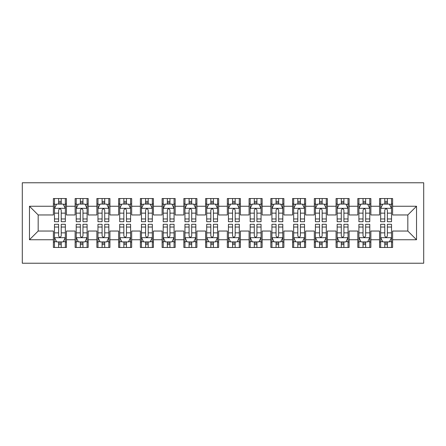 <?xml version="1.0" encoding="UTF-8"?>
<svg xmlns="http://www.w3.org/2000/svg" width="446" height="446" viewBox="0 0 446 446"><rect width="100%" height="100%" fill="white"/><g stroke="black" fill="none" stroke-linecap="round" stroke-linejoin="round"><path stroke-width="0.67" d="M22.3 263.229L423.7 263.229L423.7 182.771L22.3 182.771L22.3 263.229M29.475 239.742L29.475 206.258L53.392 206.258L53.392 214.955L38.172 214.955L38.172 231.045L29.475 239.742L53.392 239.742L53.392 247.463L66.443 247.463L66.443 239.742L75.14 239.742L75.14 247.463L88.185 247.463L88.185 239.742L96.882 239.742L96.882 247.463L109.928 247.463L109.928 239.742L118.625 239.742L118.625 247.463L131.676 247.463L131.676 239.742L140.373 239.742L140.373 247.463L153.418 247.463L153.418 239.742L162.115 239.742L162.115 247.463L175.161 247.463L175.161 239.742L183.858 239.742L183.858 247.463L196.909 247.463L196.909 239.742L205.606 239.742L205.606 247.463L218.651 247.463L218.651 239.742L227.349 239.742L227.349 247.463L240.394 247.463L240.394 239.742L249.091 239.742L249.091 247.463L262.142 247.463L262.142 239.742L270.839 239.742L270.839 247.463L283.885 247.463L283.885 239.742L292.582 239.742L292.582 247.463L305.627 247.463L305.627 239.742L314.324 239.742L314.324 247.463L327.375 247.463L327.375 239.742L336.072 239.742L336.072 247.463L349.118 247.463L349.118 239.742L357.815 239.742L357.815 247.463L370.86 247.463L370.86 239.742L379.557 239.742L379.557 247.463L392.608 247.463L392.608 231.045L407.828 231.045L407.828 214.955L392.608 214.955L392.608 206.258L416.525 206.258L416.525 239.742L392.608 239.742M392.608 206.258L392.608 198.537L379.557 198.537L379.557 206.258L370.86 206.258L370.86 198.537L357.815 198.537L357.815 206.258L349.118 206.258L349.118 198.537L336.072 198.537L336.072 206.258L327.375 206.258L327.375 198.537L314.324 198.537L314.324 206.258L305.627 206.258L305.627 198.537L292.582 198.537L292.582 206.258L283.885 206.258L283.885 198.537L270.839 198.537L270.839 206.258L262.142 206.258L262.142 198.537L249.091 198.537L249.091 206.258L240.394 206.258L240.394 198.537L227.349 198.537L227.349 206.258L218.651 206.258L218.651 198.537L205.606 198.537L205.606 206.258L196.909 206.258L196.909 198.537L183.858 198.537L183.858 206.258L175.161 206.258L175.161 198.537L162.115 198.537L162.115 206.258L153.418 206.258L153.418 198.537L140.373 198.537L140.373 206.258L131.676 206.258L131.676 198.537L118.625 198.537L118.625 206.258L109.928 206.258L109.928 198.537L96.882 198.537L96.882 206.258L88.185 206.258L88.185 198.537L75.14 198.537L75.14 206.258L66.443 206.258L66.443 198.537L53.392 198.537L53.392 206.258M370.86 239.742L370.86 231.045L379.557 231.045L379.557 239.742M416.525 206.258L407.828 214.955M349.118 239.742L349.118 231.045L357.815 231.045L357.815 239.742M379.557 206.258L379.557 214.955L370.86 214.955L370.86 206.258M327.375 239.742L327.375 231.045L336.072 231.045L336.072 239.742M357.815 206.258L357.815 214.955L349.118 214.955L349.118 206.258M305.627 239.742L305.627 231.045L314.324 231.045L314.324 239.742M336.072 206.258L336.072 214.955L327.375 214.955L327.375 206.258M283.885 239.742L283.885 231.045L292.582 231.045L292.582 239.742M314.324 206.258L314.324 214.955L305.627 214.955L305.627 206.258M262.142 239.742L262.142 231.045L270.839 231.045L270.839 239.742M292.582 206.258L292.582 214.955L283.885 214.955L283.885 206.258M240.394 239.742L240.394 231.045L249.091 231.045L249.091 239.742M270.839 206.258L270.839 214.955L262.142 214.955L262.142 206.258M218.651 239.742L218.651 231.045L227.349 231.045L227.349 239.742M249.091 206.258L249.091 214.955L240.394 214.955L240.394 206.258M196.909 239.742L196.909 231.045L205.606 231.045L205.606 239.742M227.349 206.258L227.349 214.955L218.651 214.955L218.651 206.258M175.161 239.742L175.161 231.045L183.858 231.045L183.858 239.742M205.606 206.258L205.606 214.955L196.909 214.955L196.909 206.258M153.418 239.742L153.418 231.045L162.115 231.045L162.115 239.742M183.858 206.258L183.858 214.955L175.161 214.955L175.161 206.258M131.676 239.742L131.676 231.045L140.373 231.045L140.373 239.742M162.115 206.258L162.115 214.955L153.418 214.955L153.418 206.258M109.928 239.742L109.928 231.045L118.625 231.045L118.625 239.742M140.373 206.258L140.373 214.955L131.676 214.955L131.676 206.258M88.185 239.742L88.185 231.045L96.882 231.045L96.882 239.742M118.625 206.258L118.625 214.955L109.928 214.955L109.928 206.258M66.443 239.742L66.443 231.045L75.14 231.045L75.14 239.742M96.882 206.258L96.882 214.955L88.185 214.955L88.185 206.258M38.172 231.045L53.392 231.045L53.392 239.742M75.14 206.258L75.14 214.955L66.443 214.955L66.443 206.258M379.557 203.973L380.644 203.973M391.521 203.973L392.608 203.973M357.815 203.973L358.902 203.973M369.773 203.973L370.86 203.973M336.072 203.973L337.159 203.973M348.031 203.973L349.118 203.973M314.324 203.973L315.411 203.973M326.288 203.973L327.375 203.973M292.582 203.973L293.669 203.973M304.54 203.973L305.627 203.973M270.839 203.973L271.926 203.973M282.797 203.973L283.885 203.973M249.091 203.973L250.178 203.973M261.055 203.973L262.142 203.973M227.349 203.973L228.436 203.973M239.307 203.973L240.394 203.973M205.606 203.973L206.693 203.973M217.564 203.973L218.651 203.973M183.858 203.973L184.945 203.973M195.822 203.973L196.909 203.973M162.115 203.973L163.203 203.973M174.074 203.973L175.161 203.973M140.373 203.973L141.46 203.973M152.331 203.973L153.418 203.973M118.625 203.973L119.712 203.973M130.589 203.973L131.676 203.973M96.882 203.973L97.969 203.973M108.841 203.973L109.928 203.973M75.14 203.973L76.227 203.973M87.098 203.973L88.185 203.973M53.392 203.973L54.479 203.973M65.356 203.973L66.443 203.973M53.392 242.027L54.479 242.027M65.356 242.027L66.443 242.027M75.14 242.027L76.227 242.027M87.098 242.027L88.185 242.027M96.882 242.027L97.969 242.027M108.841 242.027L109.928 242.027M118.625 242.027L119.712 242.027M130.589 242.027L131.676 242.027M140.373 242.027L141.46 242.027M152.331 242.027L153.418 242.027M162.115 242.027L163.203 242.027M174.074 242.027L175.161 242.027M183.858 242.027L184.945 242.027M195.822 242.027L196.909 242.027M205.606 242.027L206.693 242.027M217.564 242.027L218.651 242.027M227.349 242.027L228.436 242.027M239.307 242.027L240.394 242.027M249.091 242.027L250.178 242.027M261.055 242.027L262.142 242.027M270.839 242.027L271.926 242.027M282.797 242.027L283.885 242.027M292.582 242.027L293.669 242.027M304.54 242.027L305.627 242.027M314.324 242.027L315.411 242.027M326.288 242.027L327.375 242.027M336.072 242.027L337.159 242.027M348.031 242.027L349.118 242.027M357.815 242.027L358.902 242.027M369.773 242.027L370.86 242.027M379.557 242.027L380.644 242.027M391.521 242.027L392.608 242.027M29.475 206.258L38.172 214.955M407.828 231.045L416.525 239.742M61.225 201.363L58.616 201.363M65.356 218.969L61.225 218.969L61.225 221.695L65.356 221.695L65.356 208.433L63.181 204.084L56.659 204.084L54.479 208.433L54.479 221.695L58.616 221.695L58.616 218.969L54.479 218.969M54.479 208.433L54.479 198.537M65.356 208.433L65.356 198.537M58.616 204.084L58.616 198.537M61.225 198.537L61.225 204.084M61.225 218.969L61.225 210.06C60.355 208.388 59.485 208.388 58.616 210.06L58.616 218.969M61.225 203.973L58.616 203.973M58.616 244.637L61.225 244.637M54.479 227.031L58.616 227.031L58.616 224.305L54.479 224.305L54.479 237.567L56.659 241.916L63.181 241.916L65.356 237.567L65.356 224.305L61.225 224.305L61.225 227.031L65.356 227.031M65.356 237.567L65.356 247.463M54.479 237.567L54.479 247.463M61.225 241.916L61.225 247.463M58.616 247.463L58.616 241.916M58.616 227.031L58.616 235.94C59.48 237.612 60.349 237.612 61.225 235.94L61.225 227.031M58.616 242.027L61.225 242.027M82.967 201.363L80.358 201.363M87.098 218.969L82.967 218.969L82.967 221.695L87.098 221.695L87.098 208.433L84.924 204.084L78.401 204.084L76.227 208.433L76.227 221.695L80.358 221.695L80.358 218.969L76.227 218.969M76.227 208.433L76.227 198.537M87.098 208.433L87.098 198.537M80.358 204.084L80.358 198.537M82.967 198.537L82.967 204.084M82.967 218.969L82.967 210.06C82.097 208.388 81.228 208.388 80.358 210.06L80.358 218.969M82.967 203.973L80.358 203.973M104.71 201.363L102.101 201.363M108.841 218.969L104.71 218.969L104.71 221.695L108.841 221.695L108.841 208.433L106.666 204.084L100.144 204.084L97.969 208.433L97.969 221.695L102.101 221.695L102.101 218.969L97.969 218.969M97.969 208.433L97.969 198.537M108.841 208.433L108.841 198.537M102.101 204.084L102.101 198.537M104.71 198.537L104.71 204.084M104.71 218.969L104.71 210.06C103.84 208.388 102.97 208.388 102.101 210.06L102.101 218.969M104.71 203.973L102.101 203.973M80.358 244.637L82.967 244.637M76.227 227.031L80.358 227.031L80.358 224.305L76.227 224.305L76.227 237.567L78.401 241.916L84.924 241.916L87.098 237.567L87.098 224.305L82.967 224.305L82.967 227.031L87.098 227.031M87.098 237.567L87.098 247.463M76.227 237.567L76.227 247.463M82.967 241.916L82.967 247.463M80.358 247.463L80.358 241.916M80.358 227.031L80.358 235.94C81.228 237.612 82.097 237.612 82.967 235.94L82.967 227.031M80.358 242.027L82.967 242.027M102.101 244.637L104.71 244.637M97.969 227.031L102.101 227.031L102.101 224.305L97.969 224.305L97.969 237.567L100.144 241.916L106.666 241.916L108.841 237.567L108.841 224.305L104.71 224.305L104.71 227.031L108.841 227.031M108.841 237.567L108.841 247.463M97.969 237.567L97.969 247.463M104.71 241.916L104.71 247.463M102.101 247.463L102.101 241.916M102.101 227.031L102.101 235.94C102.97 237.612 103.84 237.612 104.71 235.94L104.71 227.031M102.101 242.027L104.71 242.027M126.458 201.363L123.849 201.363M130.589 218.969L126.458 218.969L126.458 221.695L130.589 221.695L130.589 208.433L128.415 204.084L121.886 204.084L119.712 208.433L119.712 221.695L123.849 221.695L123.849 218.969L119.712 218.969M119.712 208.433L119.712 198.537M130.589 208.433L130.589 198.537M123.849 204.084L123.849 198.537M126.458 198.537L126.458 204.084M126.458 218.969L126.458 210.06C125.588 208.388 124.718 208.388 123.849 210.06L123.849 218.969M126.458 203.973L123.849 203.973M148.2 201.363L145.591 201.363M152.331 218.969L148.2 218.969L148.2 221.695L152.331 221.695L152.331 208.433L150.157 204.084L143.634 204.084L141.46 208.433L141.46 221.695L145.591 221.695L145.591 218.969L141.46 218.969M141.46 208.433L141.46 198.537M152.331 208.433L152.331 198.537M145.591 204.084L145.591 198.537M148.2 198.537L148.2 204.084M148.2 218.969L148.2 210.06C147.331 208.388 146.461 208.388 145.591 210.06L145.591 218.969M148.2 203.973L145.591 203.973M123.849 244.637L126.458 244.637M119.712 227.031L123.849 227.031L123.849 224.305L119.712 224.305L119.712 237.567L121.886 241.916L128.415 241.916L130.589 237.567L130.589 224.305L126.458 224.305L126.458 227.031L130.589 227.031M130.589 237.567L130.589 247.463M119.712 237.567L119.712 247.463M126.458 241.916L126.458 247.463M123.849 247.463L123.849 241.916M123.849 227.031L123.849 235.94C124.713 237.612 125.582 237.612 126.458 235.94L126.458 227.031M123.849 242.027L126.458 242.027M145.591 244.637L148.2 244.637M141.46 227.031L145.591 227.031L145.591 224.305L141.46 224.305L141.46 237.567L143.634 241.916L150.157 241.916L152.331 237.567L152.331 224.305L148.2 224.305L148.2 227.031L152.331 227.031M152.331 237.567L152.331 247.463M141.46 237.567L141.46 247.463M148.2 241.916L148.2 247.463M145.591 247.463L145.591 241.916M145.591 227.031L145.591 235.94C146.461 237.612 147.331 237.612 148.2 235.94L148.2 227.031M145.591 242.027L148.2 242.027M169.943 201.363L167.334 201.363M174.074 218.969L169.943 218.969L169.943 221.695L174.074 221.695L174.074 208.433L171.9 204.084L165.377 204.084L163.203 208.433L163.203 221.695L167.334 221.695L167.334 218.969L163.203 218.969M163.203 208.433L163.203 198.537M174.074 208.433L174.074 198.537M167.334 204.084L167.334 198.537M169.943 198.537L169.943 204.084M169.943 218.969L169.943 210.06C169.073 208.388 168.203 208.388 167.334 210.06L167.334 218.969M169.943 203.973L167.334 203.973M167.334 244.637L169.943 244.637M163.203 227.031L167.334 227.031L167.334 224.305L163.203 224.305L163.203 237.567L165.377 241.916L171.9 241.916L174.074 237.567L174.074 224.305L169.943 224.305L169.943 227.031L174.074 227.031M174.074 237.567L174.074 247.463M163.203 237.567L163.203 247.463M169.943 241.916L169.943 247.463M167.334 247.463L167.334 241.916M167.334 227.031L167.334 235.94C168.203 237.612 169.073 237.612 169.943 235.94L169.943 227.031M167.334 242.027L169.943 242.027M191.691 201.363L189.076 201.363M195.822 218.969L191.691 218.969L191.691 221.695L195.822 221.695L195.822 208.433L193.648 204.084L187.119 204.084L184.945 208.433L184.945 221.695L189.076 221.695L189.076 218.969L184.945 218.969M184.945 208.433L184.945 198.537M195.822 208.433L195.822 198.537M189.076 204.084L189.076 198.537M191.691 198.537L191.691 204.084M191.691 218.969L191.691 210.06C190.821 208.388 189.951 208.388 189.076 210.06L189.076 218.969M191.691 203.973L189.076 203.973M189.076 244.637L191.691 244.637M184.945 227.031L189.076 227.031L189.076 224.305L184.945 224.305L184.945 237.567L187.119 241.916L193.648 241.916L195.822 237.567L195.822 224.305L191.691 224.305L191.691 227.031L195.822 227.031M195.822 237.567L195.822 247.463M184.945 237.567L184.945 247.463M191.691 241.916L191.691 247.463M189.076 247.463L189.076 241.916M189.076 227.031L189.076 235.94C189.946 237.612 190.816 237.612 191.691 235.94L191.691 227.031M189.076 242.027L191.691 242.027M213.433 201.363L210.824 201.363M217.564 218.969L213.433 218.969L213.433 221.695L217.564 221.695L217.564 208.433L215.39 204.084L208.867 204.084L206.693 208.433L206.693 221.695L210.824 221.695L210.824 218.969L206.693 218.969M206.693 208.433L206.693 198.537M217.564 208.433L217.564 198.537M210.824 204.084L210.824 198.537M213.433 198.537L213.433 204.084M213.433 218.969L213.433 210.06C212.564 208.388 211.694 208.388 210.824 210.06L210.824 218.969M213.433 203.973L210.824 203.973M210.824 244.637L213.433 244.637M206.693 227.031L210.824 227.031L210.824 224.305L206.693 224.305L206.693 237.567L208.867 241.916L215.39 241.916L217.564 237.567L217.564 224.305L213.433 224.305L213.433 227.031L217.564 227.031M217.564 237.567L217.564 247.463M206.693 237.567L206.693 247.463M213.433 241.916L213.433 247.463M210.824 247.463L210.824 241.916M210.824 227.031L210.824 235.94C211.694 237.612 212.564 237.612 213.433 235.94L213.433 227.031M210.824 242.027L213.433 242.027M235.176 201.363L232.567 201.363M239.307 218.969L235.176 218.969L235.176 221.695L239.307 221.695L239.307 208.433L237.133 204.084L230.61 204.084L228.436 208.433L228.436 221.695L232.567 221.695L232.567 218.969L228.436 218.969M228.436 208.433L228.436 198.537M239.307 208.433L239.307 198.537M232.567 204.084L232.567 198.537M235.176 198.537L235.176 204.084M235.176 218.969L235.176 210.06C234.306 208.388 233.436 208.388 232.567 210.06L232.567 218.969M235.176 203.973L232.567 203.973M232.567 244.637L235.176 244.637M228.436 227.031L232.567 227.031L232.567 224.305L228.436 224.305L228.436 237.567L230.61 241.916L237.133 241.916L239.307 237.567L239.307 224.305L235.176 224.305L235.176 227.031L239.307 227.031M239.307 237.567L239.307 247.463M228.436 237.567L228.436 247.463M235.176 241.916L235.176 247.463M232.567 247.463L232.567 241.916M232.567 227.031L232.567 235.94C233.436 237.612 234.306 237.612 235.176 235.94L235.176 227.031M232.567 242.027L235.176 242.027M256.924 201.363L254.309 201.363M261.055 218.969L256.924 218.969L256.924 221.695L261.055 221.695L261.055 208.433L258.881 204.084L252.352 204.084L250.178 208.433L250.178 221.695L254.309 221.695L254.309 218.969L250.178 218.969M250.178 208.433L250.178 198.537M261.055 208.433L261.055 198.537M254.309 204.084L254.309 198.537M256.924 198.537L256.924 204.084M256.924 218.969L256.924 210.06C256.054 208.388 255.184 208.388 254.309 210.06L254.309 218.969M256.924 203.973L254.309 203.973M254.309 244.637L256.924 244.637M250.178 227.031L254.309 227.031L254.309 224.305L250.178 224.305L250.178 237.567L252.352 241.916L258.881 241.916L261.055 237.567L261.055 224.305L256.924 224.305L256.924 227.031L261.055 227.031M261.055 237.567L261.055 247.463M250.178 237.567L250.178 247.463M256.924 241.916L256.924 247.463M254.309 247.463L254.309 241.916M254.309 227.031L254.309 235.94C255.179 237.612 256.049 237.612 256.924 235.94L256.924 227.031M254.309 242.027L256.924 242.027M278.666 201.363L276.057 201.363M282.797 218.969L278.666 218.969L278.666 221.695L282.797 221.695L282.797 208.433L280.623 204.084L274.1 204.084L271.926 208.433L271.926 221.695L276.057 221.695L276.057 218.969L271.926 218.969M271.926 208.433L271.926 198.537M282.797 208.433L282.797 198.537M276.057 204.084L276.057 198.537M278.666 198.537L278.666 204.084M278.666 218.969L278.666 210.06C277.797 208.388 276.927 208.388 276.057 210.06L276.057 218.969M278.666 203.973L276.057 203.973M276.057 244.637L278.666 244.637M271.926 227.031L276.057 227.031L276.057 224.305L271.926 224.305L271.926 237.567L274.1 241.916L280.623 241.916L282.797 237.567L282.797 224.305L278.666 224.305L278.666 227.031L282.797 227.031M282.797 237.567L282.797 247.463M271.926 237.567L271.926 247.463M278.666 241.916L278.666 247.463M276.057 247.463L276.057 241.916M276.057 227.031L276.057 235.94C276.927 237.612 277.797 237.612 278.666 235.94L278.666 227.031M276.057 242.027L278.666 242.027M300.409 201.363L297.8 201.363M304.54 218.969L300.409 218.969L300.409 221.695L304.54 221.695L304.54 208.433L302.366 204.084L295.843 204.084L293.669 208.433L293.669 221.695L297.8 221.695L297.8 218.969L293.669 218.969M293.669 208.433L293.669 198.537M304.54 208.433L304.54 198.537M297.8 204.084L297.8 198.537M300.409 198.537L300.409 204.084M300.409 218.969L300.409 210.06C299.539 208.388 298.669 208.388 297.8 210.06L297.8 218.969M300.409 203.973L297.8 203.973M297.8 244.637L300.409 244.637M293.669 227.031L297.8 227.031L297.8 224.305L293.669 224.305L293.669 237.567L295.843 241.916L302.366 241.916L304.54 237.567L304.54 224.305L300.409 224.305L300.409 227.031L304.54 227.031M304.54 237.567L304.54 247.463M293.669 237.567L293.669 247.463M300.409 241.916L300.409 247.463M297.8 247.463L297.8 241.916M297.8 227.031L297.8 235.94C298.669 237.612 299.539 237.612 300.409 235.94L300.409 227.031M297.8 242.027L300.409 242.027M322.151 201.363L319.542 201.363M326.288 218.969L322.151 218.969L322.151 221.695L326.288 221.695L326.288 208.433L324.114 204.084L317.585 204.084L315.411 208.433L315.411 221.695L319.542 221.695L319.542 218.969L315.411 218.969M315.411 208.433L315.411 198.537M326.288 208.433L326.288 198.537M319.542 204.084L319.542 198.537M322.151 198.537L322.151 204.084M322.151 218.969L322.151 210.06C321.287 208.388 320.418 208.388 319.542 210.06L319.542 218.969M322.151 203.973L319.542 203.973M319.542 244.637L322.151 244.637M315.411 227.031L319.542 227.031L319.542 224.305L315.411 224.305L315.411 237.567L317.585 241.916L324.114 241.916L326.288 237.567L326.288 224.305L322.151 224.305L322.151 227.031L326.288 227.031M326.288 237.567L326.288 247.463M315.411 237.567L315.411 247.463M322.151 241.916L322.151 247.463M319.542 247.463L319.542 241.916M319.542 227.031L319.542 235.94C320.412 237.612 321.282 237.612 322.151 235.94L322.151 227.031M319.542 242.027L322.151 242.027M343.899 201.363L341.29 201.363M348.031 218.969L343.899 218.969L343.899 221.695L348.031 221.695L348.031 208.433L345.856 204.084L339.334 204.084L337.159 208.433L337.159 221.695L341.29 221.695L341.29 218.969L337.159 218.969M337.159 208.433L337.159 198.537M348.031 208.433L348.031 198.537M341.29 204.084L341.29 198.537M343.899 198.537L343.899 204.084M343.899 218.969L343.899 210.06C343.03 208.388 342.16 208.388 341.29 210.06L341.29 218.969M343.899 203.973L341.29 203.973M341.29 244.637L343.899 244.637M337.159 227.031L341.29 227.031L341.29 224.305L337.159 224.305L337.159 237.567L339.334 241.916L345.856 241.916L348.031 237.567L348.031 224.305L343.899 224.305L343.899 227.031L348.031 227.031M348.031 237.567L348.031 247.463M337.159 237.567L337.159 247.463M343.899 241.916L343.899 247.463M341.29 247.463L341.29 241.916M341.29 227.031L341.29 235.94C342.16 237.612 343.03 237.612 343.899 235.94L343.899 227.031M341.29 242.027L343.899 242.027M365.642 201.363L363.033 201.363M369.773 218.969L365.642 218.969L365.642 221.695L369.773 221.695L369.773 208.433L367.599 204.084L361.076 204.084L358.902 208.433L358.902 221.695L363.033 221.695L363.033 218.969L358.902 218.969M358.902 208.433L358.902 198.537M369.773 208.433L369.773 198.537M363.033 204.084L363.033 198.537M365.642 198.537L365.642 204.084M365.642 218.969L365.642 210.06C364.772 208.388 363.903 208.388 363.033 210.06L363.033 218.969M365.642 203.973L363.033 203.973M363.033 244.637L365.642 244.637M358.902 227.031L363.033 227.031L363.033 224.305L358.902 224.305L358.902 237.567L361.076 241.916L367.599 241.916L369.773 237.567L369.773 224.305L365.642 224.305L365.642 227.031L369.773 227.031M369.773 237.567L369.773 247.463M358.902 237.567L358.902 247.463M365.642 241.916L365.642 247.463M363.033 247.463L363.033 241.916M363.033 227.031L363.033 235.94C363.903 237.612 364.772 237.612 365.642 235.94L365.642 227.031M363.033 242.027L365.642 242.027M387.384 201.363L384.775 201.363M391.521 218.969L387.384 218.969L387.384 221.695L391.521 221.695L391.521 208.433L389.341 204.084L382.819 204.084L380.644 208.433L380.644 221.695L384.775 221.695L384.775 218.969L380.644 218.969M380.644 208.433L380.644 198.537M391.521 208.433L391.521 198.537M384.775 204.084L384.775 198.537M387.384 198.537L387.384 204.084M387.384 218.969L387.384 210.06C386.52 208.388 385.651 208.388 384.775 210.06L384.775 218.969M387.384 203.973L384.775 203.973M384.775 244.637L387.384 244.637M380.644 227.031L384.775 227.031L384.775 224.305L380.644 224.305L380.644 237.567L382.819 241.916L389.341 241.916L391.521 237.567L391.521 224.305L387.384 224.305L387.384 227.031L391.521 227.031M391.521 237.567L391.521 247.463M380.644 237.567L380.644 247.463M387.384 241.916L387.384 247.463M384.775 247.463L384.775 241.916M384.775 227.031L384.775 235.94C385.645 237.612 386.515 237.612 387.384 235.94L387.384 227.031M384.775 242.027L387.384 242.027M65.3 208.321L54.535 208.321M54.479 204.346L56.525 204.346M63.31 204.346L65.356 204.346M58.616 213.138L54.479 213.138M65.356 213.138L61.225 213.138M61.225 202.746L58.616 202.746M54.535 237.679L65.3 237.679M65.356 241.654L63.31 241.654M56.525 241.654L54.479 241.654M61.225 232.862L65.356 232.862M54.479 232.862L58.616 232.862M58.616 243.254L61.225 243.254M87.042 208.321L76.283 208.321M76.227 204.346L78.267 204.346M85.052 204.346L87.098 204.346M80.358 213.138L76.227 213.138M87.098 213.138L82.967 213.138M82.967 202.746L80.358 202.746M108.791 208.321L98.025 208.321M97.969 204.346L100.016 204.346M106.8 204.346L108.841 204.346M102.101 213.138L97.969 213.138M108.841 213.138L104.71 213.138M104.71 202.746L102.101 202.746M76.283 237.679L87.042 237.679M87.098 241.654L85.052 241.654M78.267 241.654L76.227 241.654M82.967 232.862L87.098 232.862M76.227 232.862L80.358 232.862M80.358 243.254L82.967 243.254M98.025 237.679L108.791 237.679M108.841 241.654L106.8 241.654M100.016 241.654L97.969 241.654M104.71 232.862L108.841 232.862M97.969 232.862L102.101 232.862M102.101 243.254L104.71 243.254M130.533 208.321L119.768 208.321M119.712 204.346L121.758 204.346M128.543 204.346L130.589 204.346M123.849 213.138L119.712 213.138M130.589 213.138L126.458 213.138M126.458 202.746L123.849 202.746M152.276 208.321L141.516 208.321M141.46 204.346L143.5 204.346M150.285 204.346L152.331 204.346M145.591 213.138L141.46 213.138M152.331 213.138L148.2 213.138M148.2 202.746L145.591 202.746M119.768 237.679L130.533 237.679M130.589 241.654L128.543 241.654M121.758 241.654L119.712 241.654M126.458 232.862L130.589 232.862M119.712 232.862L123.849 232.862M123.849 243.254L126.458 243.254M141.516 237.679L152.276 237.679M152.331 241.654L150.285 241.654M143.5 241.654L141.46 241.654M148.2 232.862L152.331 232.862M141.46 232.862L145.591 232.862M145.591 243.254L148.2 243.254M174.024 208.321L163.258 208.321M163.203 204.346L165.249 204.346M172.033 204.346L174.074 204.346M167.334 213.138L163.203 213.138M174.074 213.138L169.943 213.138M169.943 202.746L167.334 202.746M163.258 237.679L174.024 237.679M174.074 241.654L172.033 241.654M165.249 241.654L163.203 241.654M169.943 232.862L174.074 232.862M163.203 232.862L167.334 232.862M167.334 243.254L169.943 243.254M195.766 208.321L185.001 208.321M184.945 204.346L186.991 204.346M193.776 204.346L195.822 204.346M189.076 213.138L184.945 213.138M195.822 213.138L191.691 213.138M191.691 202.746L189.076 202.746M185.001 237.679L195.766 237.679M195.822 241.654L193.776 241.654M186.991 241.654L184.945 241.654M191.691 232.862L195.822 232.862M184.945 232.862L189.076 232.862M189.076 243.254L191.691 243.254M217.509 208.321L206.749 208.321M206.693 204.346L208.734 204.346M215.518 204.346L217.564 204.346M210.824 213.138L206.693 213.138M217.564 213.138L213.433 213.138M213.433 202.746L210.824 202.746M206.749 237.679L217.509 237.679M217.564 241.654L215.518 241.654M208.734 241.654L206.693 241.654M213.433 232.862L217.564 232.862M206.693 232.862L210.824 232.862M210.824 243.254L213.433 243.254M239.251 208.321L228.491 208.321M228.436 204.346L230.482 204.346M237.266 204.346L239.307 204.346M232.567 213.138L228.436 213.138M239.307 213.138L235.176 213.138M235.176 202.746L232.567 202.746M228.491 237.679L239.251 237.679M239.307 241.654L237.266 241.654M230.482 241.654L228.436 241.654M235.176 232.862L239.307 232.862M228.436 232.862L232.567 232.862M232.567 243.254L235.176 243.254M260.999 208.321L250.234 208.321M250.178 204.346L252.224 204.346M259.009 204.346L261.055 204.346M254.309 213.138L250.178 213.138M261.055 213.138L256.924 213.138M256.924 202.746L254.309 202.746M250.234 237.679L260.999 237.679M261.055 241.654L259.009 241.654M252.224 241.654L250.178 241.654M256.924 232.862L261.055 232.862M250.178 232.862L254.309 232.862M254.309 243.254L256.924 243.254M282.742 208.321L271.976 208.321M271.926 204.346L273.967 204.346M280.751 204.346L282.797 204.346M276.057 213.138L271.926 213.138M282.797 213.138L278.666 213.138M278.666 202.746L276.057 202.746M271.976 237.679L282.742 237.679M282.797 241.654L280.751 241.654M273.967 241.654L271.926 241.654M278.666 232.862L282.797 232.862M271.926 232.862L276.057 232.862M276.057 243.254L278.666 243.254M304.484 208.321L293.724 208.321M293.669 204.346L295.715 204.346M302.5 204.346L304.54 204.346M297.8 213.138L293.669 213.138M304.54 213.138L300.409 213.138M300.409 202.746L297.8 202.746M293.724 237.679L304.484 237.679M304.54 241.654L302.5 241.654M295.715 241.654L293.669 241.654M300.409 232.862L304.54 232.862M293.669 232.862L297.8 232.862M297.8 243.254L300.409 243.254M326.232 208.321L315.467 208.321M315.411 204.346L317.457 204.346M324.242 204.346L326.288 204.346M319.542 213.138L315.411 213.138M326.288 213.138L322.151 213.138M322.151 202.746L319.542 202.746M315.467 237.679L326.232 237.679M326.288 241.654L324.242 241.654M317.457 241.654L315.411 241.654M322.151 232.862L326.288 232.862M315.411 232.862L319.542 232.862M319.542 243.254L322.151 243.254M347.975 208.321L337.209 208.321M337.159 204.346L339.2 204.346M345.985 204.346L348.031 204.346M341.29 213.138L337.159 213.138M348.031 213.138L343.899 213.138M343.899 202.746L341.29 202.746M337.209 237.679L347.975 237.679M348.031 241.654L345.985 241.654M339.2 241.654L337.159 241.654M343.899 232.862L348.031 232.862M337.159 232.862L341.29 232.862M341.29 243.254L343.899 243.254M369.717 208.321L358.958 208.321M358.902 204.346L360.948 204.346M367.733 204.346L369.773 204.346M363.033 213.138L358.902 213.138M369.773 213.138L365.642 213.138M365.642 202.746L363.033 202.746M358.958 237.679L369.717 237.679M369.773 241.654L367.733 241.654M360.948 241.654L358.902 241.654M365.642 232.862L369.773 232.862M358.902 232.862L363.033 232.862M363.033 243.254L365.642 243.254M391.465 208.321L380.7 208.321M380.644 204.346L382.69 204.346M389.475 204.346L391.521 204.346M384.775 213.138L380.644 213.138M391.521 213.138L387.384 213.138M387.384 202.746L384.775 202.746M380.7 237.679L391.465 237.679M391.521 241.654L389.475 241.654M382.69 241.654L380.644 241.654M387.384 232.862L391.521 232.862M380.644 232.862L384.775 232.862M384.775 243.254L387.384 243.254"/></g></svg>
